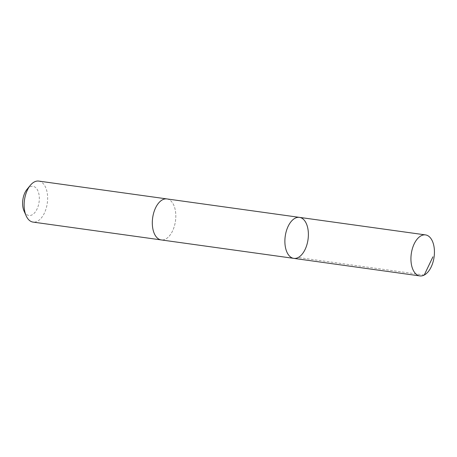 <?xml version="1.0" encoding="UTF-8"?>
<svg xmlns="http://www.w3.org/2000/svg" width="457" height="457" viewBox="0 0 457 457"><rect width="100%" height="100%" fill="white"/><g stroke="black" fill="none" stroke-linecap="round" stroke-linejoin="round"><path stroke-width="0.34" stroke-dasharray="2.29 1.71" d="M293.777 258.371A20.696 11.516 97.9 0 0 308.035 239.457A20.696 11.516 97.9 0 0 299.484 217.372M166.914 198.926A20.696 11.511 -82.1 0 1 175.522 220.565A20.696 11.511 -82.1 0 1 161.212 239.925M167.113 198.955A20.702 11.516 -82.1 0 1 175.528 220.571A20.702 11.516 -82.1 0 1 161.412 239.954M38.731 181.086A20.702 11.516 -82.1 0 1 47.345 202.731A20.702 11.516 -82.1 0 1 33.03 222.091M27.037 189.318A14.721 8.192 -82.1 0 1 36.046 187.964A14.721 8.192 -82.1 0 1 39.119 201.72A14.721 8.192 -82.1 0 1 32.498 214.636A14.721 8.192 -82.1 0 1 24.027 210.985M424.233 275.057L298.175 257.514"/><path stroke-width="0.69" d="M161.412 239.954A20.702 11.516 -82.1 0 1 161.207 239.925A20.696 11.511 -82.1 0 1 152.598 218.28A20.696 11.511 -82.1 0 1 166.914 198.926L299.484 217.372A20.696 11.516 97.9 0 0 285.168 236.726A20.696 11.516 97.9 0 0 293.777 258.371A20.696 11.516 97.9 0 0 308.035 239.457A20.696 11.516 97.9 0 0 299.484 217.372A20.696 11.516 97.9 0 0 285.168 236.726A20.696 11.516 97.9 0 0 293.777 258.371L419.834 275.914A20.702 11.516 -82.1 0 1 411.22 254.269A20.702 11.516 -82.1 0 1 425.541 234.909A20.702 11.516 -82.1 0 1 434.15 256.554A20.702 11.516 -82.1 0 1 419.834 275.914M293.777 258.371L161.212 239.925A20.702 11.516 -82.1 0 1 152.655 217.84A20.702 11.516 -82.1 0 1 166.914 198.921A20.702 11.516 -82.1 0 1 167.113 198.955M161.207 239.925L33.03 222.091A20.702 11.516 -82.1 0 1 26.129 215.755A20.702 11.516 -82.1 0 1 30.368 185.296A20.702 11.516 -82.1 0 1 38.731 181.086L166.914 198.921M26.129 215.755L24.027 210.985A14.721 8.192 -82.1 0 1 27.037 189.318L30.368 185.296M432.922 256.834L424.233 275.057M299.484 217.372L425.541 234.909"/></g></svg>
